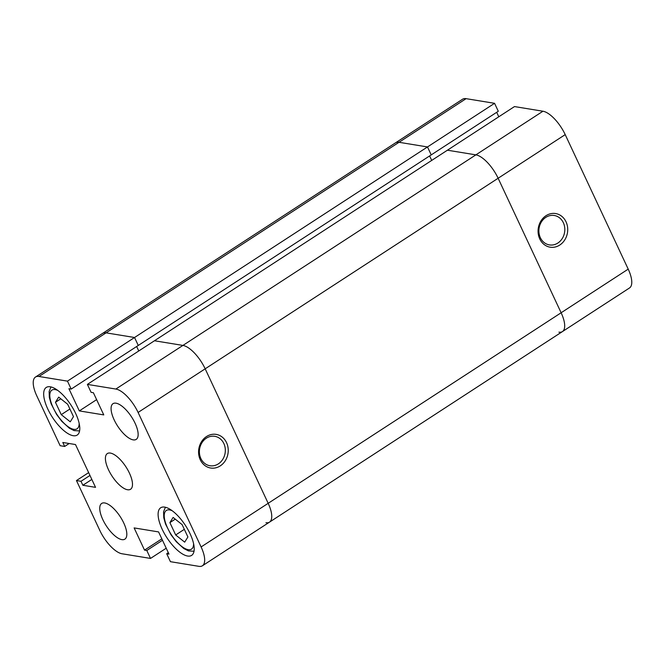 <?xml version="1.0" encoding="UTF-8"?>
<svg xmlns="http://www.w3.org/2000/svg" width="665" height="665" viewBox="0 0 665 665"><rect width="100%" height="100%" fill="white"/><g stroke="black" fill="none" stroke-linecap="round" stroke-linejoin="round"><path stroke-width="1" d="M494.569 103.316L498.293 111.263L431.219 154.895L427.495 146.948L431.219 154.895L138.27 345.451L134.546 337.504L494.569 103.316L466.099 98.661L399.025 142.293L427.495 146.948L399.025 142.293A24.846 9.726 -123 0 0 395.5 142.859A24.846 9.726 57 0 1 399.025 142.293L106.076 332.849L134.546 337.504L106.076 332.849L38.994 376.481L67.464 381.136L71.188 389.083L68.919 388.709L79.318 410.904L103.765 414.902L93.374 392.716L91.105 392.342L87.381 384.395L115.851 389.05L182.925 345.418A24.846 9.726 57 0 1 205.177 368.817L268.178 503.314A24.846 9.726 57 0 1 269.5 522.141A24.846 9.726 57 0 1 265.975 522.707M168.311 552.69L166.707 553.737L170.431 561.684L198.901 566.339A24.846 9.726 -123 0 0 202.426 565.774A24.846 9.726 -123 0 0 201.104 546.946L138.096 412.45L205.177 368.817A24.846 9.726 57 0 0 182.925 345.418L154.455 340.763L182.925 345.418L475.874 154.862A24.846 9.726 57 0 1 498.127 178.253L561.127 312.758A24.846 9.726 57 0 1 562.449 331.577A24.846 9.726 -123 0 0 561.127 312.758L628.209 269.125L565.208 134.621L498.127 178.253L561.127 312.758L268.178 503.314L205.177 368.817L498.127 178.253A24.846 9.726 -123 0 0 475.874 154.862L447.404 150.207L475.874 154.862L542.956 111.23A24.846 9.726 57 0 1 565.208 134.621M87.381 384.395L514.486 106.575L542.956 111.23M38.994 376.481A24.846 9.726 -123 0 0 35.469 377.055L102.551 333.423A24.846 9.726 57 0 1 106.076 332.849A24.846 9.726 57 0 0 102.551 333.423L462.574 99.226A24.846 9.726 57 0 1 466.099 98.661M138.752 350.97L136.657 346.498L138.752 350.97M431.71 160.415L429.607 155.942L431.71 160.415M546.032 215.693A17.032 14.763 -80.7 0 1 566.04 221.819A17.032 14.763 -80.7 0 1 559.772 245.036A17.032 14.763 -80.7 0 1 539.756 238.918A17.032 14.763 -80.7 0 1 546.032 215.693M557.869 243.033A14.904 12.918 99.3 0 0 564.685 227.339A14.904 12.918 99.3 0 0 554.261 215.485A14.904 12.918 99.3 0 0 545.84 217.355A14.904 12.918 99.3 0 0 539.016 233.049A14.904 12.918 99.3 0 0 549.448 244.911A14.904 12.918 99.3 0 0 557.869 243.033M498.783 116.782L496.689 112.31M628.209 269.125A24.846 9.726 57 0 1 629.531 287.945L562.449 331.577A24.846 9.726 -123 0 1 558.924 332.151M220.281 465.874A17.032 14.763 -80.7 0 1 200.265 459.748A17.032 14.763 -80.7 0 1 206.532 436.531A17.032 14.763 -80.7 0 1 226.549 442.649A17.032 14.763 -80.7 0 1 220.281 465.874M206.341 438.193A14.904 12.918 99.3 0 0 199.525 453.887A14.904 12.918 99.3 0 0 209.949 465.741A14.904 12.918 99.3 0 0 218.369 463.871A14.904 12.918 99.3 0 0 225.194 448.177A14.904 12.918 99.3 0 0 214.762 436.315A14.904 12.918 99.3 0 0 206.341 438.193M104.688 502.948A21.297 8.337 -123 0 0 101.67 503.438A21.297 8.337 -123 0 0 104.422 522.732A21.297 8.337 -123 0 0 121.87 539.631A21.297 8.337 -123 0 0 124.895 539.14A21.297 8.337 -123 0 0 122.144 519.855A21.297 8.337 -123 0 0 104.688 502.948M116.018 403.19A21.297 8.337 -123 0 0 113 403.68A21.297 8.337 -123 0 0 115.752 422.965A21.297 8.337 -123 0 0 133.208 439.873A21.297 8.337 -123 0 0 136.225 439.382A21.297 8.337 -123 0 0 133.474 420.097A21.297 8.337 -123 0 0 116.018 403.19M50.274 386.797A28.395 11.114 -123 0 0 46.251 387.446A28.395 11.114 -123 0 0 49.917 413.165A28.395 11.114 -123 0 0 73.192 435.7A28.395 11.114 -123 0 0 77.215 435.051A28.395 11.114 -123 0 0 73.549 409.332A28.395 11.114 -123 0 0 50.274 386.797M164.704 507.121A28.395 11.114 -123 0 0 160.681 507.769A28.395 11.114 -123 0 0 164.346 533.488A28.395 11.114 -123 0 0 187.613 556.031A28.395 11.114 -123 0 0 191.645 555.375A28.395 11.114 -123 0 0 187.979 529.656A28.395 11.114 -123 0 0 164.704 507.121M110.357 453.073A21.297 8.337 -123 0 0 107.339 453.563A21.297 8.337 -123 0 0 110.082 472.848A21.297 8.337 -123 0 0 127.539 489.748A21.297 8.337 -123 0 0 130.556 489.265A21.297 8.337 -123 0 0 127.813 469.972A21.297 8.337 -123 0 0 110.357 453.073M35.469 377.055A24.846 9.726 -123 0 0 36.791 395.875L60.133 445.708L64.671 446.448L62.809 442.474L75.494 444.544L95.536 487.345L82.859 485.267L80.997 481.294L76.458 480.554L99.792 530.379A24.846 9.726 -123 0 0 122.044 553.77L150.514 558.425L166.217 548.218M166.707 553.737L168.977 554.111L158.578 531.917L134.131 527.919L144.521 550.113L146.79 550.479L150.514 558.425M138.096 412.45A24.846 9.726 -123 0 0 115.851 389.05M71.188 389.083L138.27 345.451L134.546 337.504L67.464 381.136M201.104 546.946L268.178 503.314A24.846 9.726 57 0 1 269.5 522.141L562.449 331.577M88.645 472.624L76.458 480.554M96.624 399.648L79.318 410.904M162.493 540.271L146.79 550.479M161.828 538.85L144.521 550.113M69.185 443.513L64.671 446.448M91.837 479.432L82.859 485.267M89.975 475.458L80.997 481.294M70.257 421.818L73.474 416.647L67.689 404.287L58.686 397.113L55.461 402.292L61.255 414.644L70.257 421.818M61.255 414.644L69.908 409.017M55.461 402.292L60.814 398.809M175.676 534.968L184.687 542.15L187.904 536.971L182.119 524.619L173.108 517.437L169.891 522.615L175.676 534.968L184.33 529.34M169.891 522.615L175.244 519.141M172.252 510.787A23.067 9.027 -123 0 0 169.592 509.922A23.067 9.027 -123 0 0 167.547 527.935A23.067 9.027 -123 0 0 188.203 549.664A23.067 9.027 -123 0 0 193.573 543.571M57.822 390.463A23.067 9.027 -123 0 0 55.162 389.599A23.067 9.027 -123 0 0 53.117 407.612A23.067 9.027 -123 0 0 73.782 429.332A23.067 9.027 -123 0 0 79.152 423.248M194.03 551.26L188.453 550.903L183.773 548.517L176.258 541.701L170.98 534.693L165.56 524.087L163.765 517.744L163.557 511.809L165.41 507.262M79.601 430.937L74.023 430.579L69.343 428.185L61.828 421.377L56.55 414.37L51.13 403.763L49.335 397.421L49.127 391.477L50.981 386.939M202.426 565.774L269.5 522.141"/></g></svg>

